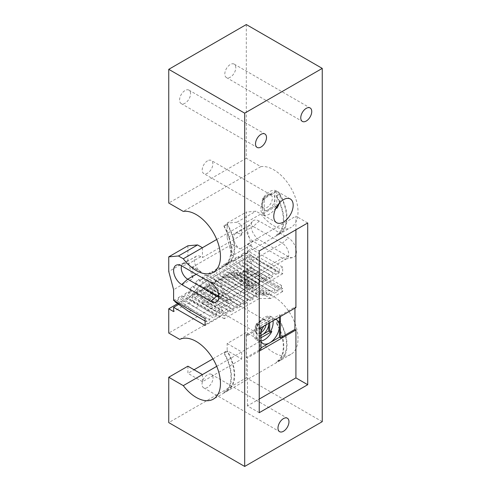 <?xml version="1.0" encoding="UTF-8"?>
<svg xmlns="http://www.w3.org/2000/svg" width="491" height="491" viewBox="0 0 491 491"><rect width="100%" height="100%" fill="white"/><g stroke="black" fill="none" stroke-linecap="round" stroke-linejoin="round"><path stroke-width="0.37" stroke-dasharray="2.46 1.84" d="M187.9 366.194L187.9 373.307L194.055 369.748M212.947 358.841L227.161 350.635L227.161 343.522L246.31 332.468L246.31 377.831L168.751 422.604M213.02 377.923A7.77 4.487 120 0 0 211.412 374.363A7.77 4.487 120 0 0 203.642 378.849A7.77 4.487 120 0 0 203.642 387.822A7.77 4.487 120 0 0 209.632 385.742A7.77 4.487 120 0 0 213.02 377.923M190.563 93.683A7.77 4.487 120 0 0 188.955 90.123A7.77 4.487 120 0 0 181.185 94.61A7.77 4.487 120 0 0 181.185 103.583A7.77 4.487 120 0 0 187.175 101.502A7.77 4.487 120 0 0 190.563 93.683M235.803 67.672A7.77 4.487 120 0 0 234.195 64.118A7.77 4.487 120 0 0 226.425 68.599A7.77 4.487 120 0 0 226.425 77.572A7.77 4.487 120 0 0 232.415 75.491A7.77 4.487 120 0 0 235.803 67.672M259.236 412.698L247.439 405.885L259.236 399.073M247.439 405.885L247.439 357.957L246.47 357.399L246.47 335.009L247.439 335.568L247.439 244.15L259.236 250.956M259.236 351.151L247.439 357.957M307.71 222.975L295.913 216.163L295.913 229.782M295.913 307.587L294.944 307.022L294.944 308.145M322.249 421.671L246.31 377.831M179.743 339.398L257.296 294.618A34.278 19.787 60 0 1 291.237 315.326A34.278 19.787 60 0 1 290.911 354.336A34.278 19.787 60 0 1 260.85 340.864L246.31 332.468M257.296 294.618L246.31 288.272L168.751 333.051M177.656 303.659L222.914 277.525L259.273 298.516L224.252 318.733L224.252 315.744L206.926 305.746L210.24 303.831L196.056 293.778L196.056 291.912L199.45 289.954L199.45 291.82L213.634 301.873L216.703 300.099L202.519 290.046L202.519 288.18L205.913 286.222L205.913 288.088L220.097 298.141L223.166 296.368L208.982 286.314L208.982 284.449L212.376 282.491L212.376 284.357L226.56 294.41L229.628 292.636L215.445 282.583L215.445 280.717L218.839 278.759L218.839 280.625L233.022 290.678L236.091 288.904L221.907 278.851L221.907 276.985L225.301 275.028L225.301 276.893L239.485 286.947L241.91 285.547L228.53 275.028L229.371 272.609L232.409 272.603L231.611 274.899L245.07 285.173L248.108 285.167L234.649 274.892L235.441 272.597L238.479 272.591L237.687 274.886L251.147 285.161L253.896 285.161L239.712 274.886L239.712 273.051L243.106 271.093L243.106 273.143L257.284 283.197L260.678 281.239L246.5 271.185L246.5 269.136L249.888 267.178L249.888 269.228L264.072 279.281L265.336 278.55L282.663 288.555L282.663 291.537L246.31 270.547L246.31 288.272M265.336 278.55L251.153 268.497L249.888 269.228M216.721 239.473L241.701 225.05L236.858 222.251L227.161 223.117L227.161 237.779L246.31 226.725L251.153 244.899L251.153 248.906L282.663 267.098L282.663 273.812L251.153 255.627L251.153 268.497M246.31 226.725L246.31 212.063L256.001 211.198L260.85 213.996A34.278 19.787 60 0 0 290.911 227.468L279.925 233.814A34.278 19.787 -120 0 0 279.582 193.65L279.582 194.436L276.353 196.296L276.353 195.516L279.582 193.65M246.31 24.55L246.31 158.255L260.85 166.652A34.278 19.787 60 0 1 292.716 191.257A34.278 19.787 60 0 1 290.911 227.468M259.236 221.11A11.428 6.598 -120 0 0 252.54 221.349A11.428 6.598 -120 0 0 252.098 230.69A11.428 6.598 -120 0 0 259.236 239.768L288.315 256.554A11.428 6.598 -120 0 0 292.845 257.566A11.428 6.598 -120 0 0 296.042 248.955A11.428 6.598 -120 0 0 288.315 237.902L259.236 221.11L253.203 226.455L282.288 243.248A9.139 5.278 60 0 1 288.26 251.3A9.139 5.278 60 0 1 286.861 258.622A9.139 5.278 60 0 1 285.909 258.984A9.139 5.278 60 0 1 282.288 258.174L253.203 241.382A9.139 5.278 60 0 1 247.495 234.121A9.139 5.278 60 0 1 247.851 226.646A9.139 5.278 60 0 1 248.636 226.001A9.139 5.278 60 0 1 253.203 226.455L240.087 234.029L241.701 234.962L241.701 225.05L260.85 213.996M260.85 166.652L183.29 211.425M224 225.737L227.235 223.871L227.235 224.657L224 226.523L224 225.737A34.278 19.787 60 0 1 224.344 265.901A34.278 19.787 60 0 1 224 266.091L224 265.312A33.591 19.395 -120 0 0 224 226.523M227.235 224.657A33.591 19.395 -120 0 1 227.235 263.446L227.235 264.226A34.278 19.787 -120 0 0 227.579 264.035A34.278 19.787 -120 0 0 227.235 223.871M227.235 264.226L224 266.091M279.582 194.436A33.591 19.395 -120 0 1 279.582 233.219L279.582 234.004A34.278 19.787 -120 0 0 279.925 233.814M279.582 234.004L276.353 235.87L276.353 235.085A33.591 19.395 -120 0 0 276.353 196.296M276.353 195.516A34.278 19.787 60 0 1 276.697 235.68A34.278 19.787 60 0 1 276.353 235.87M246.31 158.255L168.751 203.029M207.527 160.845A7.543 4.351 120 0 0 202.605 167.492A7.543 4.351 120 0 0 203.759 173.532A7.543 4.351 120 0 0 211.302 169.18A7.543 4.351 120 0 0 211.302 160.471A7.543 4.351 120 0 0 207.527 160.845M222.914 277.525L234.256 277.507L270.609 298.497L282.663 291.537M234.256 277.507L246.31 270.547M206.926 305.746L192.748 295.692L192.748 300.541L173.599 311.595M224.252 318.733L192.748 300.541M207.527 289.58A7.543 4.351 120 0 0 202.605 296.226A7.543 4.351 120 0 0 203.759 302.266A7.543 4.351 120 0 0 211.302 297.914A7.543 4.351 120 0 0 211.302 289.205A7.543 4.351 120 0 0 207.527 289.58M247.439 244.15L295.913 216.163M261.009 335.525L256.198 338.305L257.167 338.864L256.038 339.52L257.008 340.079L261.009 337.765M256.198 338.305L256.198 323.839L268.73 316.603L269.7 317.161L270.836 316.511L271.805 317.069L257.008 325.613L256.038 325.048L257.167 324.398L256.198 323.839M257.167 324.398L257.167 338.864M269.7 322.716L269.7 317.161M268.73 316.603L268.73 323.274M261.009 335.328A8.863 5.113 -60 0 1 256.615 333.414A8.863 5.113 -60 0 1 256.198 331.069A8.863 5.113 -60 0 1 262.464 320.218A8.863 5.113 -60 0 1 264.698 319.408A8.863 5.113 -60 0 1 268.712 323.287M273.021 320.801A13.711 7.917 120 0 0 270.836 316.511M271.805 317.069A13.711 7.917 120 0 0 271.259 316.701A13.711 7.917 120 0 0 264.404 317.376A13.711 7.917 120 0 0 257.008 325.613M256.038 325.048A13.711 7.917 120 0 0 256.038 339.52M257.008 340.079A13.711 7.917 120 0 0 257.548 340.447A13.711 7.917 120 0 0 261.009 341.018M266.061 324.821A7.543 4.351 120 0 0 264.618 319.991A7.543 4.351 120 0 0 262.753 319.672A7.543 4.351 120 0 0 260.85 320.365A7.543 4.351 120 0 0 255.866 331.591A7.543 4.351 120 0 0 257.081 333.051A7.543 4.351 120 0 0 261.009 332.579M261.009 331.812A13.711 7.917 120 0 0 260.04 337.249A13.711 7.917 120 0 0 261.009 341.57M275.555 319.34A13.711 7.917 120 0 0 269.737 320.457A13.711 7.917 120 0 0 263.919 326.055M276.353 322.384L279.582 320.519L279.582 321.304A33.591 19.395 -120 0 1 279.582 360.087L276.353 361.953A33.591 19.395 -120 0 0 276.353 323.17L276.353 322.384A34.278 19.787 60 0 1 276.697 362.548A34.278 19.787 60 0 1 276.353 362.739L276.353 361.953M279.582 321.304L276.353 323.17M227.235 390.314L227.235 391.1L224 392.966L224 392.18L227.235 390.314A33.591 19.395 -120 0 0 227.235 351.525L224 353.391L224 352.612L227.235 350.746L227.235 351.525M224 392.18A33.591 19.395 -120 0 0 224 353.391M227.235 263.446L224 265.312M279.582 233.219L276.353 235.085M274.868 205.882L274.868 191.41L262.341 198.646L262.341 213.112L268.608 209.497A8.863 5.113 120 0 0 274.868 198.646A8.863 5.113 120 0 0 270.842 194.215A8.863 5.113 120 0 0 268.608 195.031A8.863 5.113 120 0 0 262.341 205.882A8.863 5.113 120 0 0 262.753 208.221A8.863 5.113 120 0 0 268.608 209.497L274.868 205.882L275.838 206.441L263.311 213.677L263.311 214.984L264.281 215.543A13.711 7.917 -60 0 1 263.692 215.254A13.711 7.917 -60 0 1 264.281 198.456L263.311 197.898A13.711 7.917 -60 0 1 269.577 191.631A13.711 7.917 -60 0 1 275.838 190.661L276.807 191.22A13.711 7.917 -60 0 1 277.397 191.508A13.711 7.917 -60 0 1 279.293 203.157M274.868 191.41L275.838 191.975L275.838 190.661M263.311 197.898L263.311 199.205L275.838 191.975M263.311 199.205L262.341 198.646M262.341 213.112L263.311 213.677M279.428 317.1L279.428 314.86L260.04 326.055L260.04 348.444L261.009 347.886M279.428 314.86L280.398 315.418L280.398 316.542M260.04 348.444L261.009 349.003M261.009 327.736L261.009 326.613L260.04 326.055M227.161 237.779L232.01 255.952L232.01 244.291L240.087 248.955A9.139 5.278 60 0 1 234.115 240.897A9.139 5.278 60 0 1 235.514 233.575A9.139 5.278 60 0 1 240.087 234.029M260.678 281.239L278.004 291.243L274.61 293.201L274.61 289.285L271.216 291.243L271.216 295.159L268.473 295.165L269.989 290.782L266.951 290.789L265.435 295.171L262.397 295.171L263.913 290.795L260.874 290.795L259.236 295.551L241.91 285.547M257.284 283.197L274.61 293.201M253.896 285.161L271.216 295.159M251.147 285.161L268.473 295.165M248.108 285.167L265.435 295.171M245.07 285.173L262.397 295.171M239.485 286.947L256.811 296.951L259.236 295.551M236.091 288.904L253.417 298.909L253.417 295.177L256.811 293.219L256.811 296.951M233.022 290.678L250.349 300.682L253.417 298.909M229.628 292.636L246.955 302.64L246.955 298.909L250.349 296.951L250.349 300.682M226.56 294.41L243.886 304.414L246.955 302.64M223.166 296.368L240.492 306.372L240.492 302.64L243.886 300.682L243.886 304.414M220.097 298.141L237.423 308.145L240.492 306.372M216.703 300.099L234.029 310.103L234.029 306.372L237.423 304.414L237.423 308.145M213.634 301.873L230.96 311.877L234.029 310.103M210.24 303.831L227.566 313.835L227.566 310.103L230.96 308.145L230.96 311.877M224.252 315.744L227.566 313.835M259.273 298.516L270.609 298.497M218.839 296.785A9.139 5.278 -120 0 0 221.361 296.441A9.139 5.278 -120 0 0 222.147 295.797A9.139 5.278 -120 0 0 222.503 288.321A9.139 5.278 -120 0 0 216.789 281.061L187.709 264.268A9.139 5.278 -120 0 0 184.088 263.458A9.139 5.278 -120 0 0 183.137 263.814A9.139 5.278 -120 0 0 181.578 265.827M196.222 274.279L200.825 271.621A9.139 5.278 60 0 1 194.853 263.569A9.139 5.278 60 0 1 196.253 256.241A9.139 5.278 60 0 1 200.825 256.695L202.439 257.628L241.701 234.962M202.439 374.59L202.439 381.697L241.701 359.031L227.161 350.635M241.701 359.031L241.701 351.918L227.161 343.522M202.439 381.697L187.9 373.307M279.582 360.087L279.582 360.873L276.353 362.739M279.582 360.873A34.278 19.787 -120 0 0 279.925 360.682A34.278 19.787 -120 0 0 279.582 320.519M227.235 391.1A34.278 19.787 -120 0 0 227.579 390.91A34.278 19.787 -120 0 0 227.235 350.746M224 352.612A34.278 19.787 60 0 1 224.344 392.775A34.278 19.787 60 0 1 224 392.966M216.721 366.341L260.85 340.864M196.056 293.778L192.748 295.692M196.056 291.912L227.566 310.103M199.45 289.954L230.96 308.145M202.519 290.046L199.45 291.82M202.519 288.18L234.029 306.372M205.913 286.222L237.423 304.414M208.982 286.314L205.913 288.088M208.982 284.449L240.492 302.64M212.376 282.491L243.886 300.682M215.445 282.583L212.376 284.357M215.445 280.717L246.955 298.909M218.839 278.759L250.349 296.951M221.907 278.851L218.839 280.625M221.907 276.985L253.417 295.177M225.301 275.028L256.811 293.219M228.53 275.028L225.301 276.893M229.371 272.609L260.874 290.795M232.409 272.603L263.913 290.795M234.649 274.892L231.611 274.899M235.441 272.597L266.951 290.789M238.479 272.591L269.989 290.782M239.712 274.886L237.687 274.886M239.712 273.051L271.216 291.243M243.106 271.093L274.61 289.285M246.5 271.185L243.106 273.143M246.5 269.136L278.004 287.327L278.004 291.243M249.888 267.178L281.398 285.363L278.004 287.327M264.072 279.281L281.398 289.285L281.398 285.363M195.866 307.839L199.26 305.881L185.076 295.827L181.682 297.785L195.866 307.839L213.192 317.843L213.192 313.921L209.798 315.885L209.798 319.801L206.404 321.758L206.404 317.843L205.103 318.591M185.076 295.827L185.076 293.771L216.586 311.963L216.586 315.885L199.26 305.881M216.586 315.885L213.192 317.843M189.078 311.754L192.472 309.796L209.798 319.801M205.103 321.01L206.404 321.758M219.98 316.91L231.586 303.303L200.076 285.111L188.47 298.718L219.98 316.91L205.103 325.496M185.076 293.771L188.47 291.814L188.47 293.262L202.654 303.548L205.379 300.351L190.459 290.93L189.649 289.573L192.662 286.038L193.479 287.395L208.399 296.816L211.124 293.612L196.204 284.197L195.393 282.841L198.407 279.305L199.266 280.729L214.279 290.304L216.703 288.904L202.519 278.851L202.519 276.985L205.913 275.028L205.913 276.893L220.097 286.947L223.166 285.173L208.982 275.12L208.982 273.254L212.376 271.296L212.376 273.162L226.56 283.215L229.628 281.441L215.445 271.388L215.445 269.522L218.839 267.564L218.839 269.43L233.022 279.483L236.091 277.71L221.907 267.656L221.907 265.791L225.301 263.833L225.301 265.699L239.485 275.752L242.554 273.978L228.37 263.925L228.37 262.059L231.764 260.101L231.764 261.967L245.948 272.02L249.017 270.246L234.833 260.193L234.833 258.327L238.227 256.37L238.227 258.235L252.411 268.289L255.48 266.515L241.302 256.462L241.302 254.596L244.69 252.638L244.69 254.504L258.874 264.557L261.942 262.783L279.269 272.787L279.269 269.056L282.663 267.098M258.874 264.557L276.2 274.561L279.269 272.787M255.48 266.515L272.806 276.519L272.806 272.787L276.2 270.829L276.2 274.561M252.411 268.289L269.737 278.293L272.806 276.519M249.017 270.246L266.343 280.251L266.343 276.519L269.737 274.561L269.737 278.293M245.948 272.02L263.274 282.024L266.343 280.251M242.554 273.978L259.88 283.982L259.88 280.251L263.274 278.293L263.274 282.024M239.485 275.752L256.811 285.756L259.88 283.982M236.091 277.71L253.417 287.714L253.417 283.982L256.811 282.024L256.811 285.756M233.022 279.483L250.349 289.487L253.417 287.714M229.628 281.441L246.955 291.445L246.955 287.714L250.349 285.756L250.349 289.487M226.56 283.215L243.886 293.219L246.955 291.445M223.166 285.173L240.492 295.177L240.492 291.445L243.886 289.487L243.886 293.219M220.097 286.947L237.423 296.951L240.492 295.177M216.703 288.904L234.029 298.909L234.029 295.177L237.423 293.219L237.423 296.951M214.279 290.304L231.605 300.308L234.029 298.909M211.124 293.612L228.45 303.616L225.725 306.814L224.172 304.23L221.153 307.765L222.705 310.355L205.379 300.351M208.399 296.816L225.725 306.814M222.705 310.355L219.98 313.553L219.98 310.005L216.586 311.963M202.654 303.548L219.98 313.553M173.599 300.4L174.9 299.651L206.404 317.843M174.9 299.651L174.9 301.149M192.472 309.796L178.288 299.743L174.9 301.701M178.288 299.743L178.288 297.693L209.798 315.885M178.288 297.693L181.682 295.735L213.192 313.921M181.682 295.735L181.682 297.785M188.47 291.814L219.98 310.005M190.459 290.93L188.47 293.262M189.649 289.573L221.153 307.765M192.662 286.038L224.172 304.23M196.204 284.197L193.479 287.395M195.393 282.841L226.897 301.032L228.45 303.616M198.407 279.305L229.917 297.497L226.897 301.032M231.605 300.308L229.917 297.497M202.519 278.851L199.266 280.729M202.519 276.985L234.029 295.177M205.913 275.028L237.423 293.219M208.982 275.12L205.913 276.893M208.982 273.254L240.492 291.445M212.376 271.296L243.886 289.487M215.445 271.388L212.376 273.162M215.445 269.522L246.955 287.714M218.839 267.564L250.349 285.756M221.907 267.656L218.839 269.43M221.907 265.791L253.417 283.982M225.301 263.833L256.811 282.024M228.37 263.925L225.301 265.699M228.37 262.059L259.88 280.251M231.764 260.101L263.274 278.293M234.833 260.193L231.764 261.967M234.833 258.327L266.343 276.519M238.227 256.37L269.737 274.561M241.302 256.462L238.227 258.235M241.302 254.596L272.806 272.787M244.69 252.638L276.2 270.829M261.942 262.783L247.765 252.73L244.69 254.504M247.765 252.73L247.765 250.864L279.269 269.056M200.825 271.621L192.748 266.957L232.01 244.291M192.748 266.957L192.748 278.624L173.599 289.678M187.9 245.788L187.9 260.445L192.748 278.624M202.439 247.722L202.439 257.628M266.987 195.173A7.543 4.351 -60 0 1 268.89 194.479A7.543 4.351 -60 0 1 270.762 194.798A7.543 4.351 -60 0 1 270.762 203.507A7.543 4.351 -60 0 1 263.219 207.859A7.543 4.351 -60 0 1 262.01 206.404A7.543 4.351 -60 0 1 266.987 195.173M276.807 191.22L276.807 206.558M276.071 207.883L275.838 206.441M264.281 215.543L264.281 198.456M275.838 207.748A13.711 7.917 -60 0 1 263.311 214.984M259.236 350.028L246.47 357.399M246.47 335.009L261.009 326.613M280.398 315.418L294.944 307.022M247.439 335.568L259.236 328.761M236.858 222.251L256.001 211.198M227.161 223.117L246.31 212.063M251.153 244.899L232.01 255.952M247.765 250.864L251.153 248.906M282.663 273.812L231.586 303.303M251.153 255.627L200.076 285.111M282.663 288.555L281.398 289.285M188.47 298.718L178.669 304.377M187.9 260.445L168.751 271.498M240.087 248.955L253.203 241.382L259.236 239.768M210.762 282.675L216.789 281.061L282.288 243.248L288.315 237.902M218.704 294.882L282.288 258.174L288.315 256.554M200.825 256.695L187.709 264.268L181.676 265.883M181.185 103.583L257.124 147.423M188.955 90.123L264.894 133.969M226.425 77.572L302.37 121.418M234.195 64.118L310.134 107.959M203.642 387.822L279.588 431.669M211.412 374.363L287.358 418.209M276.697 235.68L227.579 264.035M224.344 265.901L213.358 272.247M255.866 331.591L256.615 333.414M262.753 319.672L264.698 319.408M276.593 319.776L271.259 316.701M262.881 343.522L257.548 340.447M264.618 319.991L211.302 289.205M257.081 333.051L203.759 302.266M235.514 233.575L248.636 226.001M286.861 258.622L221.361 296.441M183.137 263.814L196.253 256.241M262.01 206.404L262.753 208.221M268.89 194.479L270.842 194.215M285.909 258.984L292.845 257.566M247.851 226.646L252.54 221.349M222.147 295.797L217.452 301.093M184.088 263.458L177.153 264.876M290.911 354.336L279.925 360.682M276.697 362.548L227.579 390.91M224.344 392.775L213.358 399.115M270.762 194.798L211.302 160.471M263.219 207.859L203.759 173.532M290.328 198.972L277.397 191.508M276.617 222.718L263.692 215.254"/><path stroke-width="0.74" d="M322.249 68.396L244.69 113.169L168.751 69.329L246.31 24.55L322.249 68.396L322.249 421.671L244.69 466.45L168.751 422.604L168.751 377.248L187.9 366.194L202.439 374.59L216.721 366.341M194.055 369.748L212.947 358.841M266.503 137.523A7.77 4.487 -60 0 1 263.115 145.342A7.77 4.487 -60 0 1 257.124 147.423A7.77 4.487 -60 0 1 257.124 138.456A7.77 4.487 -60 0 1 264.894 133.969A7.77 4.487 -60 0 1 266.503 137.523M311.748 111.518A7.77 4.487 -60 0 1 308.354 119.338A7.77 4.487 -60 0 1 302.37 121.418A7.77 4.487 -60 0 1 302.37 112.445A7.77 4.487 -60 0 1 310.134 107.959A7.77 4.487 -60 0 1 311.748 111.518M288.966 421.769A7.77 4.487 -60 0 1 285.572 429.582A7.77 4.487 -60 0 1 279.588 431.669A7.77 4.487 -60 0 1 279.588 422.696A7.77 4.487 -60 0 1 287.358 418.209A7.77 4.487 -60 0 1 288.966 421.769M259.236 412.698L307.71 384.711L307.71 222.975L259.236 250.956L259.236 412.698M259.236 399.073L295.913 377.898L307.71 384.711M294.944 308.145L294.944 329.412L295.913 329.97L295.913 377.898M295.913 329.97L259.236 351.151M295.913 229.782L295.913 307.587L259.236 328.761M244.69 466.45L244.69 113.169M168.751 69.329L168.751 203.029L183.29 211.425A34.278 19.787 -120 0 1 215.156 236.03A34.278 19.787 -120 0 1 213.358 272.247A34.278 19.787 -120 0 1 183.29 258.775L216.721 239.473M168.751 377.248L183.29 385.644A34.278 19.787 -120 0 0 213.358 399.115A34.278 19.787 -120 0 0 213.677 360.099A34.278 19.787 -120 0 0 179.743 339.398L168.751 333.051L168.751 308.796L173.599 311.595L173.599 307.305L205.103 325.496L205.103 318.591L173.599 300.4L173.599 289.678L168.751 271.498L168.751 256.842L178.448 255.977L183.29 258.775M210.762 301.333L181.676 284.541A11.428 6.598 60 0 1 173.955 273.487A11.428 6.598 60 0 1 177.153 264.876A11.428 6.598 60 0 1 181.676 265.883L210.762 282.675A11.428 6.598 60 0 1 217.9 291.752A11.428 6.598 60 0 1 217.452 301.093A11.428 6.598 60 0 1 210.762 301.333L216.789 295.987A9.139 5.278 -120 0 0 218.839 296.785M168.751 308.796L177.656 303.659M283.473 199.653A13.711 7.917 120 0 0 274.512 211.731A13.711 7.917 120 0 0 276.617 222.718A13.711 7.917 120 0 0 290.328 214.806A13.711 7.917 120 0 0 290.328 198.972A13.711 7.917 120 0 0 283.473 199.653M261.009 337.765L271.805 331.535L270.836 330.977L269.7 331.634L268.73 331.069L261.009 335.525M269.7 331.634L269.7 322.716M268.73 323.274L268.73 331.069M268.712 323.287A8.863 5.113 -60 0 1 268.73 323.839A8.863 5.113 -60 0 1 262.464 334.69A8.863 5.113 -60 0 1 261.009 335.328M270.836 330.977A13.711 7.917 120 0 0 273.021 320.801M261.009 341.018A13.711 7.917 120 0 0 271.805 331.535M261.009 332.579A7.543 4.351 120 0 0 266.061 324.821M261.009 341.57A13.711 7.917 120 0 0 262.881 343.522A13.711 7.917 120 0 0 269.737 342.847A13.711 7.917 120 0 0 279.428 326.055A13.711 7.917 120 0 0 276.593 319.776A13.711 7.917 120 0 0 275.555 319.34M263.919 326.055A13.711 7.917 120 0 0 261.009 331.812M261.009 347.886L279.428 337.249L279.428 317.1M280.398 316.542L280.398 337.808L279.428 337.249M259.236 350.028L261.009 349.003L261.009 327.736M181.578 265.827A9.139 5.278 -120 0 0 187.709 279.195L216.789 295.987L218.704 294.882M174.9 301.149L174.9 301.701L189.078 311.754L205.103 321.01M202.439 247.722L197.591 244.923L187.9 245.788L168.751 256.842M279.293 203.157A13.711 7.917 -60 0 1 276.807 208.307L276.071 207.883M276.807 206.558L276.807 208.307M294.944 329.412L280.398 337.808M183.29 385.644L202.439 374.59M178.669 304.377L173.599 307.305M197.591 244.923L178.448 255.977M181.676 284.541L187.709 279.195L196.222 274.279"/></g></svg>
